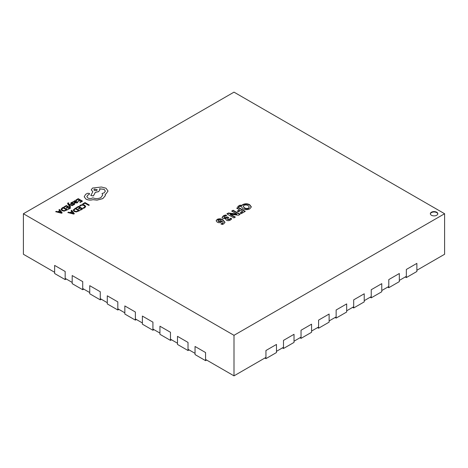 <?xml version="1.0" encoding="UTF-8"?>
<svg xmlns="http://www.w3.org/2000/svg" width="468" height="468" viewBox="0 0 468 468"><rect width="100%" height="100%" fill="white"/><g stroke="black" fill="none" stroke-linecap="round" stroke-linejoin="round"><path stroke-width="0.7" d="M436.702 212.215A3.721 2.147 0 0 0 432.643 211.747A3.721 2.147 0 0 0 430.349 213.736A3.721 2.147 0 0 0 431.438 215.257A3.721 2.147 0 0 0 435.497 215.719A3.721 2.147 0 0 0 437.791 213.736A3.721 2.147 0 0 0 436.702 212.215M437.779 213.94A3.721 2.147 0 0 0 436.702 212.618A3.721 2.147 0 0 0 432.806 212.115A3.721 2.147 0 0 0 430.361 213.94M23.4 213.736L234 335.322L444.6 213.736L234 92.143L23.4 213.736L23.4 254.264L54.639 272.3M65.169 278.378L72.189 282.432M82.719 288.51L89.739 292.564M100.269 298.642L107.289 302.697M117.819 308.775L124.839 312.829M135.369 318.907L142.389 322.961M152.919 329.045L159.939 333.093M170.469 339.177L177.489 343.225M188.019 349.309L195.039 353.358M205.569 359.442L234 375.857L265.941 357.412M276.471 351.333L283.491 347.279M294.021 341.201L301.041 337.147M311.571 331.069L318.591 327.015M329.121 320.937L336.141 316.883M346.671 310.805L353.691 306.751M364.221 300.672L371.241 296.618M381.771 290.54L388.791 286.486M399.321 280.408L406.341 276.354M416.871 270.276L444.6 254.264L444.6 213.736M223.441 215.754L225.512 214.964L226.787 215.701L224.646 216.345L223.961 217.129L224.383 217.673L227.641 216.982L228.753 217.626L227.343 218.831L227.711 219.299L229.642 219.194L230.554 218.17L231.73 218.849L230.426 220.024C229.203 220.773 227.91 220.867 226.541 220.299L225.763 219.346L226.19 218.544L222.92 218.509L222.054 217.386L223.441 215.754L223.441 216.157L225.512 215.368L225.512 214.964M235.345 217.082L233.889 217.924L226.869 213.87L228.407 212.987L236.855 214.011L231.666 211.103L233.122 210.261L240.142 214.315L238.51 215.257L230.314 214.245L235.345 217.082M245.279 211.349L241.254 213.671L240.055 212.981L242.576 211.524L240.78 210.489L238.428 211.846L237.229 211.15L239.54 209.816L236.714 208.184L238.259 207.295L245.279 211.349M241.851 205.271L242.74 204.61C245.056 203.469 247.356 203.492 249.637 204.674L251.339 206.856L249.818 208.827C247.49 209.951 245.197 209.91 242.933 208.71L241.248 206.499L237.744 206.505L239.944 205.236L241.851 205.271L241.851 205.674L242.74 204.61M222.031 221.44L221.99 220.914L221.276 222.241C219.89 222.897 218.527 222.862 217.199 222.124L216.152 220.732L217.199 219.357C219.217 218.509 221.118 218.65 222.903 219.784L224.985 222.271L223.751 223.874L222.312 224.482L221.048 223.757L222.563 223.277L223.242 222.364L222.054 221.229M234 335.322L234 375.857M242.74 205.013C245.056 203.878 247.356 203.896 249.637 205.078L249.637 204.674M249.637 205.078L251.328 207.055M238.446 206.505L239.944 205.639L239.944 205.236M239.944 205.639L241.851 205.674M243.225 206.353L244.413 208.161C245.718 208.98 247.104 209.079 248.578 208.465L249.333 207.072L248.145 205.627C246.835 204.844 245.448 204.756 243.992 205.37L243.225 206.353L244.413 207.757C245.718 208.57 247.104 208.675 248.578 208.061L249.333 207.072M248.578 208.465L248.578 208.061M244.413 208.161L244.413 207.757M240.406 213.186L242.576 211.928L242.576 211.524M237.58 211.355L239.54 210.22L239.54 209.816M237.065 208.389L238.259 207.704L238.259 207.295M238.259 207.704L244.928 211.554M227.22 214.075L228.407 213.39L228.407 212.987M228.407 213.39L236.831 214.426L236.831 214.022M236.831 214.426L236.855 214.011M232.017 211.302L233.122 210.664L233.122 210.261M233.122 210.664L239.791 214.519M234.994 217.287L230.297 214.666L230.297 214.256M225.512 215.368L226.214 215.777M223.961 217.129L224.383 217.673M224.383 218.076L227.009 217.755L227.009 217.351M227.009 217.755L227.641 216.982M227.641 217.392L228.402 217.831M227.343 218.831L227.711 219.299M227.711 219.703L229.642 219.597L229.642 219.194M229.642 219.597L230.554 218.17M230.554 218.574L231.531 219.141M225.792 219.539L226.19 218.544M222.078 217.585L223.441 216.157M221.048 224.16L222.563 223.681L222.563 223.277M222.563 223.681L223.242 222.364M216.169 220.937L217.199 219.357M217.199 219.761C219.217 218.913 221.118 219.059 222.903 220.188L222.903 219.784M222.903 220.188L224.973 222.464M220.662 221.715L221.077 220.767L220.592 220.13L218.34 219.983L217.953 220.492L218.544 221.627L220.662 221.715L221.031 220.96M218.544 221.627L218.544 221.224L220.662 221.311M217.953 220.492L218.544 221.224M65.169 279.595L54.639 273.517L54.639 265.409L65.169 271.493L65.169 279.595L66.222 278.986M82.719 289.727L72.189 283.649L72.189 275.541L82.719 281.625L82.719 289.727L83.772 289.119M100.269 299.859L89.739 293.781L89.739 285.673L100.269 291.757L100.269 299.859L101.322 299.251M117.819 309.991L107.289 303.913L107.289 295.805L117.819 301.889L117.819 309.991L118.872 309.383M135.369 320.124L124.839 314.046L124.839 305.937L135.369 312.021L135.369 320.124L136.422 319.515M152.919 330.256L142.389 324.178L142.389 316.075L152.919 322.154L152.919 330.256L153.972 329.647M170.469 340.388L159.939 334.31L159.939 326.208L170.469 332.286L170.469 340.388L171.522 339.78M188.019 350.52L177.489 344.442L177.489 336.34L188.019 342.418L188.019 350.52L189.072 349.918M205.569 360.652L195.039 354.574L195.039 346.472L205.569 352.55L205.569 360.652L206.622 360.05M265.941 358.628L265.941 350.52L276.471 344.442L276.471 352.55L265.941 358.628L264.888 358.02M283.491 348.496L283.491 340.388L294.021 334.31L294.021 342.418L283.491 348.496L282.438 347.888M301.041 338.364L301.041 330.256L311.571 324.178L311.571 332.286L301.041 338.364L299.988 337.756M318.591 328.232L318.591 320.124L329.121 314.046L329.121 322.154L318.591 328.232L317.538 327.623M336.141 318.1L336.141 309.991L346.671 303.913L346.671 312.021L336.141 318.1L335.088 317.491M353.691 307.967L353.691 299.859L364.221 293.781L364.221 301.889L353.691 307.967L352.638 307.359M371.241 297.835L371.241 289.727L381.771 283.649L381.771 291.757L371.241 297.835L370.188 297.227M388.791 287.703L388.791 279.595L399.321 273.517L399.321 281.625L388.791 287.703L387.738 287.095M406.341 277.571L406.341 269.463L416.871 263.385L416.871 271.493L406.341 277.571L405.288 276.962M82.76 203.878L83.251 204.206L84.954 203.217L88.75 205.411L89.3 205.048L85.018 202.58L82.76 203.878L83.251 204.206M83.251 204.165L84.954 203.217M84.954 203.176L88.75 205.411M88.75 205.37L89.3 205.048M79.554 205.938L80.087 206.242L80.906 205.44L82.456 205.06L84.1 205.528L84.936 206.528L84.246 207.476L82.982 207.915L83.561 208.248L84.749 207.763L85.691 206.487L84.644 205.171L82.549 204.598L80.49 205.107L79.554 205.938L80.087 206.283L80.906 205.475L82.456 205.101L84.1 205.569L84.936 206.587M82.982 207.915L83.561 208.289L84.749 207.804L85.691 206.487M76.22 207.657L76.705 207.938L78.454 206.932L79.899 207.763L78.367 208.646L78.858 208.927L80.391 208.044L81.76 208.833L80.104 209.793L80.595 210.073L82.807 208.804L78.519 206.329L76.22 207.698L76.705 207.979L78.454 206.967L79.864 207.78M78.367 208.646L78.858 208.968L80.391 208.084L81.724 208.857M80.104 209.793L80.595 210.114L82.807 208.804M75.406 208.125L73.166 210.114L74.12 211.448L76.284 211.951L79.689 210.641L75.406 208.125M73.166 210.114L74.12 211.407L76.284 211.91L79.689 210.6M78.647 210.635L75.342 208.728L73.897 210.079L74.681 211.062L76.36 211.489L78.647 210.635M78.612 210.653L75.342 208.769L73.897 210.12M67.831 212.501L73.745 214.034L74.336 213.689L71.686 210.278L71.072 210.629L71.832 211.542L70.048 212.571L68.439 212.15L67.831 212.542L73.745 214.075L74.336 213.689M72.142 211.922L70.703 212.753L73.511 213.537L72.142 211.922L70.75 212.764M71.072 210.629L71.809 211.554M73.511 213.578L72.142 211.963M75.921 199.982L76.407 200.263L78.162 199.257L79.601 200.088L78.068 200.971L78.56 201.252L80.092 200.368L81.461 201.164L79.812 202.117L80.303 202.398L82.508 201.129L78.226 198.654L75.921 200.023L76.407 200.304L78.162 199.298L79.566 200.105M78.068 200.971L78.56 201.293L80.092 200.409L81.426 201.181M79.812 202.117L80.303 202.439L82.508 201.129M77.185 202.866L77.951 202.094L77.431 201.796L76.799 202.585L75.43 202.509L76.653 201.287L76.225 200.754L74.365 200.801L73.973 201.655L72.95 201.702L74.915 202.837L77.185 202.907L77.951 202.094M75.974 201.398L74.664 201.135L74.336 201.614L75.02 202.275L75.974 201.398L75.728 201.094L74.664 201.176L74.336 201.655M74.664 201.176L74.336 201.614M72.95 201.702L74.915 202.878L77.185 202.907M75.459 202.527L76.653 201.328M75.974 201.439L75.728 201.135M72.885 202.504L72.329 202.182L71.317 202.556L70.674 203.211L70.99 203.791L73.95 203.755L73.774 204.335L72.774 204.656L73.295 204.955L74.155 204.615L74.763 203.984L74.453 203.41L71.487 203.445L71.703 202.837L72.885 202.504L71.703 202.878L71.487 203.486M70.674 203.211L71.674 204.019L73.546 203.703L74.084 204.066M70.674 203.252L70.99 203.832L70.674 203.252M72.774 204.656L73.295 204.996L74.155 204.656L74.763 204.025L74.453 203.41M71.487 203.445L71.703 202.878M68.919 204.61L72.335 205.587L72.938 205.241L68.685 204.171L68.363 203.715L68.849 203.007L67.977 202.907L67.597 203.457L67.866 204.101L70.001 206.973L70.557 206.616L68.919 204.633M70.001 206.932L70.557 206.616M68.954 204.662L72.335 205.627L72.938 205.241M68.363 203.715L68.849 203.007M68.363 203.755L68.48 203.188M67.597 203.457L70.001 206.973M64.057 206.833L64.549 207.113L66.298 206.101L67.737 206.938L66.204 207.821L66.696 208.102L68.229 207.219L69.597 208.008L67.948 208.962L68.439 209.249L70.645 207.973L66.362 205.505L64.057 206.874L64.549 207.154L66.298 206.142L67.702 206.955M66.204 207.821L66.696 208.143L68.229 207.26L69.562 208.032M67.948 208.962L68.439 209.29L70.645 207.973M61.01 209.284L61.957 210.582L64.122 211.086L67.532 209.769L63.25 207.301L62.074 207.979L61.01 209.366M61.735 209.29L62.525 210.237L64.204 210.664L66.485 209.804L63.186 207.903L61.735 209.272L63.186 207.938L66.45 209.828M61.01 209.325L61.957 210.623L64.122 211.126L67.532 209.769M55.669 211.676L61.583 213.203L62.18 212.864L59.524 209.448L58.915 209.804L59.676 210.717L57.892 211.747L56.283 211.32L55.669 211.717L61.583 213.244L62.18 212.864M59.98 211.097L58.547 211.928L61.337 212.718L59.98 211.097L58.594 211.94M58.915 209.804L59.652 210.729M61.355 212.747L59.98 211.138M85.983 199.081C88.101 200.129 90.435 200.316 92.986 199.643L97.034 200.082L102.761 198.607L105.224 195.811L105.224 194.267L105.99 193.892L108.026 191.032L105.99 188.2L101.392 187.019L92.529 188.06L91.272 189.815L92.834 191.751L90.821 195.513L93.384 195.899L95.332 192.313L98.649 191.593L99.9 189.832L99.503 188.779L104.13 189.341L105.388 191.102L104.13 192.857L102.059 193.524L102.697 195.092L100.901 197.572C98.303 198.836 95.612 198.923 92.834 197.835L92.588 197.976C91.003 198.73 89.423 198.73 87.838 197.976L86.843 196.595L87.656 195.337L89.628 193.91L89.242 193.366L87.411 193.331L85.615 194.372L84.217 196.759L85.983 199.122C88.101 200.169 90.435 200.357 92.986 199.684L97.034 200.123L102.761 198.648L105.224 195.852L105.329 195.127M84.217 196.8L85.983 199.122M94.384 189.095L93.892 189.78L94.384 190.464L96.759 190.464L97.25 189.78L94.384 189.095L93.892 189.797M86.843 196.613L87.656 195.378L89.628 193.933M102.059 193.524L102.697 195.109M99.503 188.82L104.13 189.382L105.388 191.119M90.821 195.513L93.384 195.94L95.332 192.354L98.649 191.634L99.9 189.832M91.272 189.838L92.834 191.792M105.224 194.302L105.99 193.933L108.026 191.032M97.25 189.797L94.384 189.136M235.925 214.291L235.925 213.888M231.344 215.175L231.344 214.771M221.077 220.767L221.077 221.171"/></g></svg>

